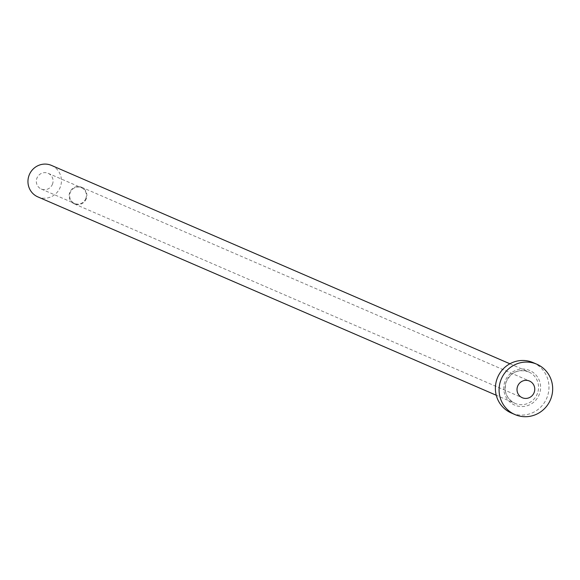 <?xml version="1.0" encoding="UTF-8"?>
<svg xmlns="http://www.w3.org/2000/svg" width="580" height="580" viewBox="0 0 580 580"><rect width="100%" height="100%" fill="white"/><g stroke="black" fill="none" stroke-linecap="round" stroke-linejoin="round"><path stroke-width="0.43" stroke-dasharray="2.9 2.17" d="M85.862 198.389A8.577 8.338 -66.6 0 1 74.603 203.45A8.577 8.338 -66.6 0 1 70.158 192.77A8.577 8.338 -66.6 0 1 81.417 187.71A8.577 8.338 -66.6 0 1 85.862 198.389M52.548 183.976A8.577 8.338 -66.6 0 1 41.289 189.036A8.577 8.338 -66.6 0 1 36.852 178.357A8.577 8.338 -66.6 0 1 48.104 173.297A8.577 8.338 -66.6 0 1 52.548 183.976M86.333 198.563A9.091 8.838 -66.6 0 1 74.4 203.928A9.091 8.838 -66.6 0 1 69.694 192.604A9.091 8.838 -66.6 0 1 81.62 187.238A9.091 8.838 -66.6 0 1 86.333 198.563M51.511 165.423A17.154 16.668 -66.6 0 1 60.392 186.789A17.154 16.668 -66.6 0 1 37.889 196.91M533.078 362.601A27.441 26.673 -66.6 0 1 547.295 396.778A27.441 26.673 -66.6 0 1 511.284 412.974M504.919 381.604A18.864 18.335 113.4 0 0 515.765 405.522A18.864 18.335 113.4 0 0 539.451 393.965A18.864 18.335 113.4 0 0 528.605 370.047A18.864 18.335 113.4 0 0 504.919 381.604M537.508 393.247A17.154 16.668 -66.6 0 1 515.004 403.368A17.154 16.668 -66.6 0 1 506.115 382.01A17.154 16.668 -66.6 0 1 528.626 371.882A17.154 16.668 -66.6 0 1 537.508 393.247M41.289 189.036L74.603 203.45M74.4 203.928L522.275 397.728M509.885 363.776L528.626 371.882C518.462 368.75 510.973 372.135 506.159 382.032C503.585 391.659 506.536 398.772 515.004 403.368L496.262 395.255M81.62 187.238L529.496 381.046M48.104 173.297L81.417 187.71"/><path stroke-width="0.87" d="M517.563 386.411A9.091 8.838 113.4 0 0 522.275 397.728A9.091 8.838 113.4 0 0 534.202 392.37A9.091 8.838 113.4 0 0 529.496 381.046A9.091 8.838 113.4 0 0 517.563 386.411M496.262 395.255L37.889 196.91A17.154 16.668 -66.6 0 1 29 175.544A17.154 16.668 -66.6 0 1 51.511 165.423L509.885 363.776M514.982 414.577L511.284 412.974A27.441 26.673 -66.6 0 1 497.067 378.798A27.441 26.673 -66.6 0 1 533.078 362.601L536.783 364.204A27.441 26.673 -66.6 0 1 551 398.38A27.441 26.673 -66.6 0 1 514.982 414.577A27.441 26.673 -66.6 0 1 500.765 380.4A27.441 26.673 -66.6 0 1 536.783 364.204"/></g></svg>
